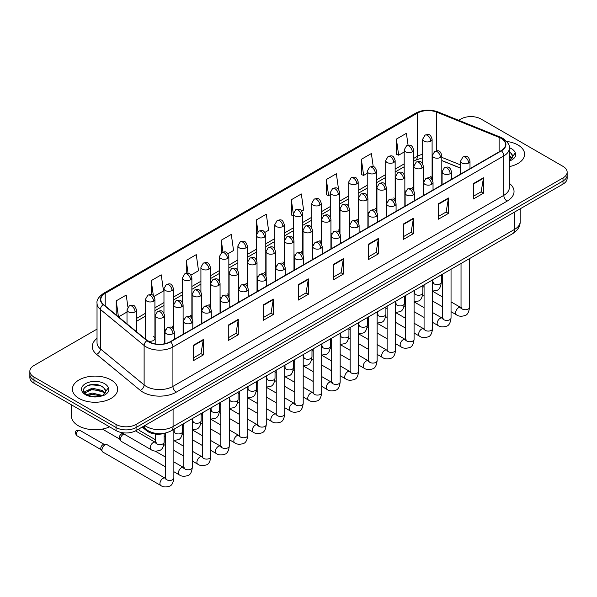 <?xml version="1.0" encoding="UTF-8"?>
<svg xmlns="http://www.w3.org/2000/svg" width="597" height="597" viewBox="0 0 597 597"><rect width="100%" height="100%" fill="white"/><g stroke="black" fill="none" stroke-linecap="round" stroke-linejoin="round"><path stroke-width="0.9" d="M404.848 190.562A4.716 2.724 0 0 0 405.572 191.1M386.371 201.234A4.716 2.724 0 0 0 387.087 201.764M367.894 211.898A4.716 2.724 0 0 0 368.61 212.435M349.417 222.569A4.716 2.724 0 0 0 350.133 223.106M330.932 233.24A4.716 2.724 0 0 0 331.656 233.77M312.455 243.904A4.716 2.724 0 0 0 313.171 244.442M293.978 254.576A4.716 2.724 0 0 0 294.694 255.106M275.501 265.247A4.716 2.724 0 0 0 276.217 265.777M257.023 275.911A4.716 2.724 0 0 0 257.74 276.448M238.539 286.582A4.716 2.724 0 0 0 239.263 287.112M220.062 297.246A4.716 2.724 0 0 0 220.778 297.784M201.585 307.918A4.716 2.724 0 0 0 202.301 308.455M183.107 318.589A4.716 2.724 0 0 0 183.824 319.119M164.63 329.253A4.716 2.724 0 0 0 165.347 329.79M147.466 340.753A4.716 2.724 0 0 0 152.369 340.954A4.716 2.724 0 0 0 154.921 338.536L154.921 299.246A4.716 2.724 0 0 1 153.541 301.172A4.716 2.724 0 0 1 146.869 301.172A4.716 2.724 0 0 1 145.489 299.246L145.489 338.536A4.716 2.724 0 0 0 145.661 339.268M423.325 179.898A4.716 2.724 0 0 0 424.049 180.428M460.556 168.197L441.81 160.623M413.4 190.003A4.716 2.724 0 0 0 413.624 189.174A4.716 2.724 0 0 0 412.243 187.249M394.916 200.674A4.716 2.724 0 0 0 395.147 199.838A4.716 2.724 0 0 0 393.759 197.913M376.438 211.338A4.716 2.724 0 0 0 376.662 210.51A4.716 2.724 0 0 0 375.282 208.584M357.961 222.009A4.716 2.724 0 0 0 358.185 221.181A4.716 2.724 0 0 0 356.805 219.256M339.484 232.681A4.716 2.724 0 0 0 339.708 231.845A4.716 2.724 0 0 0 338.327 229.92M321.007 243.345A4.716 2.724 0 0 0 321.231 242.516A4.716 2.724 0 0 0 319.85 240.591M302.522 254.016A4.716 2.724 0 0 0 302.754 253.188A4.716 2.724 0 0 0 301.366 251.255M284.045 264.687A4.716 2.724 0 0 0 284.269 263.852A4.716 2.724 0 0 0 282.888 261.926M265.568 275.351A4.716 2.724 0 0 0 265.792 274.523A4.716 2.724 0 0 0 264.411 272.598M247.091 286.023A4.716 2.724 0 0 0 247.315 285.187A4.716 2.724 0 0 0 245.934 283.262M228.614 296.687A4.716 2.724 0 0 0 228.838 295.858A4.716 2.724 0 0 0 227.457 293.933M210.129 307.358A4.716 2.724 0 0 0 210.36 306.53A4.716 2.724 0 0 0 208.972 304.604M191.652 318.029A4.716 2.724 0 0 0 191.876 317.194A4.716 2.724 0 0 0 190.495 315.268M173.175 328.693A4.716 2.724 0 0 0 173.399 327.865A4.716 2.724 0 0 0 172.018 325.94M154.921 338.536A4.716 2.724 0 0 0 153.541 336.604M431.877 179.339A4.716 2.724 0 0 0 432.101 178.503A4.716 2.724 0 0 0 430.721 176.578M165.638 433.019A14.149 8.171 180 0 1 146.653 430.743L142.183 427.049M517.98 144.996A22.641 13.074 0 0 0 506.666 141.452A22.641 13.074 0 0 1 517.98 144.996A22.641 13.074 0 0 1 524.606 154.242A22.641 13.074 0 0 0 517.98 144.996M111.042 379.938A22.641 13.074 0 0 0 86.371 377.103A22.641 13.074 0 0 0 72.394 389.177A22.641 13.074 0 0 0 79.02 398.423A22.641 13.074 0 0 0 103.699 401.259A22.641 13.074 0 0 0 117.676 389.177A22.641 13.074 0 0 0 111.042 379.938A22.641 13.074 0 0 0 86.371 377.103A22.641 13.074 0 0 0 72.394 389.177A22.641 13.074 0 0 0 79.02 398.423A22.641 13.074 0 0 0 103.699 401.259A22.641 13.074 0 0 0 117.676 389.177A22.641 13.074 0 0 0 111.042 379.938M501.129 138.355A15.097 8.716 180 0 1 505.555 144.511A15.097 8.716 180 0 1 501.129 150.675L170.249 341.708A15.097 8.716 180 0 1 147.213 340.544L103.527 304.53A15.097 8.716 180 0 1 100.796 299.53A15.097 8.716 180 0 1 105.221 293.366L417.4 113.131A15.097 8.716 180 0 1 436.728 112.154L499.114 137.377A15.097 8.716 180 0 1 501.129 138.355M501.398 138.198A15.47 8.933 0 0 0 499.331 137.198L436.944 111.975A15.47 8.933 0 0 0 417.131 112.975L104.953 293.209A15.47 8.933 0 0 0 103.221 304.649L146.899 340.671A15.47 8.933 0 0 0 170.518 341.865L501.398 150.832A15.47 8.933 0 0 0 501.398 138.198M97.027 329.104L33.992 365.491A14.149 8.171 0 0 0 29.85 371.267L29.85 377.431A14.149 8.171 0 0 0 33.992 383.207L116.049 430.586L116.049 427.504A14.149 8.171 0 0 0 136.064 427.504L563.008 181.01A14.149 8.171 0 0 0 567.15 175.227A14.149 8.171 0 0 1 563.008 181.01L136.064 427.504A14.149 8.171 0 0 1 116.049 427.504L33.992 380.125L116.049 427.504L116.049 424.422A14.149 8.171 0 0 0 136.064 424.422L563.008 177.928A14.149 8.171 0 0 0 567.15 172.152A14.149 8.171 0 0 0 563.008 166.369L480.951 118.997A14.149 8.171 0 0 0 460.936 118.997L458.683 120.303M29.85 374.349A14.149 8.171 0 0 0 33.992 380.125A14.149 8.171 0 0 1 29.85 374.349M193.264 345.327L193.264 360.737L203.271 354.961L203.271 339.551L193.264 345.327M193.264 358.006L200.973 353.551L203.234 340.066A3.776 2.179 -120 0 0 203.271 339.551M200.905 353.596L203.271 354.961M228.285 325.111L228.285 340.514L238.293 334.738L238.293 319.335L228.285 325.111M228.285 337.783L235.994 333.335L238.255 319.843A3.776 2.179 -120 0 0 238.293 319.335M235.927 333.372L238.293 334.738M263.307 304.888L263.307 320.298L273.314 314.522L273.314 299.112L263.307 304.888M263.307 317.559L271.016 313.112L273.277 299.627A3.776 2.179 -120 0 0 273.314 299.112M270.948 313.149L273.314 314.522M298.336 284.672L298.336 300.075L308.343 294.299L308.343 278.896L298.336 284.672M298.336 297.343L306.037 292.896L308.298 279.403A3.776 2.179 -120 0 0 308.343 278.896M305.97 292.933L308.343 294.299M473.443 183.57L473.443 198.973L483.451 193.197L483.451 177.794L473.443 183.57M473.443 196.241L481.152 191.794L483.413 178.302A3.776 2.179 -120 0 0 483.451 177.794M481.085 191.831L483.451 193.197M438.422 203.786L438.422 219.196L448.429 213.42L448.429 198.01L438.422 203.786M438.422 216.465L446.131 212.01L448.392 198.525A3.776 2.179 -120 0 0 448.429 198.01M446.063 212.054L448.429 213.42M403.4 224.009L403.4 239.412L413.408 233.636L413.408 218.233L403.4 224.009M403.4 236.681L411.109 232.233L413.37 218.741A3.776 2.179 -120 0 0 413.408 218.233M411.042 232.27L413.408 233.636M368.379 244.233L368.379 259.635L378.386 253.859L378.386 238.449L368.379 244.233M368.379 256.904L376.088 252.449L378.341 238.964A3.776 2.179 -120 0 0 378.386 238.449M376.02 252.494L378.386 253.859M333.357 264.449L333.357 279.859L343.365 274.075L343.365 258.673L333.357 264.449M333.357 277.12L341.066 272.672L343.32 259.188A3.776 2.179 -120 0 0 343.365 258.673M340.999 272.71L343.365 274.075M509.323 166.6A22.641 13.074 0 0 0 524.606 154.242A22.641 13.074 0 0 1 509.323 166.6M29.85 371.267A14.149 8.171 0 0 0 33.992 377.05L116.049 424.422M190.95 275.098L198.525 270.725L196.264 254.628L186.264 260.404L186.264 273.277M153.989 296.433L163.503 290.948L161.242 274.851L151.235 280.627L151.235 294.642M127.915 307.134L126.221 295.067L116.214 300.843L116.214 314.985M301.821 211.092L303.597 210.062L301.336 193.965L291.329 199.741L291.493 215.054M338.566 189.488L336.357 173.749L326.35 179.525L326.514 194.838M373.229 166.682L371.379 153.526L361.372 159.302L361.536 174.615M408.079 145.243L406.4 133.31L396.401 139.086L396.557 154.399M227.905 253.762L233.546 250.509L231.293 234.405L221.286 240.188L221.286 252.8M264.867 232.427L268.568 230.285L266.314 214.189L256.307 219.965L256.359 235.337M256.307 219.965L257.956 231.703M293.314 215.741L291.329 214.995M291.329 199.741L293.314 213.905A4.716 2.724 0 0 0 294.694 215.823A4.716 2.724 0 0 0 301.366 215.823A4.716 2.724 0 0 0 302.754 213.898C300.836 207.846 298.978 209.054 295.672 209.816A4.716 2.724 60 0 1 298.03 210.047A4.716 2.724 -120 0 1 301.366 215.823M326.35 179.525L328.611 195.622L330.275 194.659M328.611 195.622L326.35 194.779M361.372 159.302L363.633 175.399L367.23 173.324M363.633 175.399L361.372 174.555M396.401 139.086L398.654 155.183L404.191 151.989M398.654 155.183L396.401 154.339M221.286 240.188L222.942 252.001M186.264 260.404L188.07 273.284M151.235 280.627L153.362 295.739M118.542 316.903L127.004 312.015M116.214 300.843L118.46 316.835M94.781 384.446A18.865 10.895 0 0 0 89.341 384.953M116.049 430.586A14.149 8.171 0 0 0 136.064 430.586L563.008 184.092A14.149 8.171 0 0 0 567.15 178.309L567.15 172.152M512.472 157.287L512.629 156.548A10.664 6.157 0 0 0 511.42 153.705L509.517 151.966M509.323 160.884L511.047 160.317C513.927 158.839 515.524 156.996 515.838 154.787L515.248 152.877L509.972 160.339M509.323 155.518L511.98 158.212M509.323 156.742L511.569 158.795M511.42 153.705L512.622 156.698M71.446 404.833L71.446 416.139A23.589 13.619 0 0 0 78.356 425.765A23.589 13.619 0 0 0 109.587 426.855M105.542 392.222L105.699 391.49A10.664 6.157 0 0 0 104.49 388.647L102.587 386.908C92.751 379.953 76.379 389.028 86.49 394.423C90.617 396.654 95.49 397.229 101.117 396.132L104.117 395.259C106.997 393.781 108.594 391.938 108.908 389.722L108.318 387.811L102.938 395.363M86.804 394.602L92.274 393.057L102.684 395.542M99.93 395.341L91.438 394.61L88.057 395.221L92.274 394.281L101.505 396.05M84.416 392.625L84.737 391.707L92.274 388.169L102.572 390.572L105.05 393.154M84.707 392.983L92.274 389.386L102.572 391.796L104.639 393.736M104.49 388.647L105.691 391.639M87.259 385.677L91.438 384.826L100.042 385.587M88.043 390.334L91.438 389.722L99.93 390.453M155.668 439.87L139.773 430.698A4.246 2.448 -60 0 1 139.243 430.176A4.246 2.448 -60 0 1 138.9 428.944M165.369 466.809L121.295 441.37A4.246 2.448 -60 0 1 120.766 440.84A4.246 2.448 -60 0 1 120.415 439.422A4.246 2.448 -60 0 1 123.422 434.22A4.246 2.448 -60 0 1 123.922 433.982M120.766 440.84L119.504 438.81A3.067 1.769 -60 0 1 119.251 437.788A3.067 1.769 -60 0 1 121.415 434.034A3.067 1.769 -60 0 1 122.43 433.735L123.557 433.773M101.938 450.093A4.246 2.448 -60 0 1 104.938 444.892A4.246 2.448 -60 0 1 106.341 444.481A4.246 2.448 -60 0 1 107.064 444.683L165.07 478.167A4.246 2.448 -60 0 0 163.13 478.279A4.246 2.448 -60 0 0 162.944 478.384A4.246 2.448 -60 0 0 160.175 482.122A4.246 2.448 -60 0 0 160.824 485.525L102.818 452.033A4.246 2.448 -60 0 1 102.288 451.511A4.246 2.448 -60 0 1 101.938 450.093M102.288 451.511L101.02 449.481A3.067 1.769 -60 0 1 100.774 448.451A3.067 1.769 -60 0 1 102.938 444.698A3.067 1.769 -60 0 1 103.953 444.407L106.341 444.481M146.653 429.743L146.653 430.743M509.323 183.331A23.589 13.619 180 0 1 507.137 201.129L176.257 392.162A4.716 2.724 60 0 1 172.921 386.386L503.801 195.353A18.865 10.895 0 0 0 509.323 187.652L509.323 148.213A18.865 10.895 180 0 1 503.801 155.914A4.716 2.724 -120 0 0 501.398 150.832M176.257 392.162A23.589 13.619 180 0 1 142.899 392.162A23.589 13.619 180 0 1 140.258 390.348L96.572 354.327A23.589 13.619 180 0 1 97.027 338.35M146.235 386.386A18.865 10.895 0 0 0 172.921 386.386L172.921 346.947A18.865 10.895 180 0 1 144.123 345.491L100.438 309.477A18.865 10.895 180 0 1 97.027 303.224L97.027 342.663A18.865 10.895 0 0 0 100.438 348.917L144.123 384.931A18.865 10.895 0 0 0 146.235 386.386M509.323 148.213C509.957 145.265 507.786 141.974 502.823 138.347L500.346 137.146A4.716 2.209 112 0 0 499.331 137.198M500.346 137.146L437.959 111.923C430.146 109.161 422.728 109.564 415.706 113.131A4.716 2.724 60 0 1 417.131 112.975M104.953 293.209A4.716 2.724 -120 0 0 103.527 293.366C98.632 296.881 96.46 300.172 97.027 303.224M103.221 304.649A4.716 3.157 129.5 0 0 100.438 309.477L100.438 348.917A4.716 3.157 -50.5 0 1 96.572 354.327M437.959 111.923A4.716 2.209 112 0 0 436.944 111.975M146.899 340.671A4.716 3.157 129.5 0 0 144.123 345.491L144.123 384.931A4.716 3.157 -50.5 0 1 140.258 390.348M170.518 341.865A4.716 2.724 60 0 1 172.921 346.947L503.801 155.914L503.801 195.353A4.716 2.724 60 0 0 507.137 201.129M136.064 424.422L136.064 430.586M563.008 177.928L563.008 184.092M33.992 377.05L33.992 383.207M105.221 293.366L105.221 305.925M499.114 137.377L499.114 151.839M436.728 112.154L436.728 150.787M460.556 164.929L441.81 157.347M432.579 154.116A15.097 8.716 0 0 0 432.101 154.033M422.669 154.295A15.097 8.716 0 0 0 417.4 156.272L413.624 158.451M417.4 113.131L417.4 156.272A8.492 4.903 60 0 1 415.639 160.153L413.624 161.324M404.191 163.899L395.147 169.115M385.707 174.563L376.662 179.787M367.23 185.234L358.185 190.458M348.752 195.898L339.708 201.122M330.275 206.569L321.231 211.793M311.798 217.241L302.754 222.457M293.314 227.905L284.269 233.128M274.836 238.576L265.792 243.8M256.359 249.248L247.315 254.464M237.882 259.911L228.838 265.135M219.405 270.583L210.36 275.807M200.92 281.247L191.876 286.47M182.443 291.918L173.399 297.142M163.966 302.589L154.921 307.806M145.489 313.253L136.444 318.477M333.357 264.941L343.32 259.188M368.379 244.718L378.341 238.964M403.4 224.494L413.37 218.741M438.422 204.278L448.392 198.525M473.443 184.055L483.413 178.302M298.336 285.157L308.298 279.403M263.307 305.38L273.277 299.627M228.285 325.596L238.255 319.843M193.264 345.82L203.234 340.066M144.84 425.519A18.865 10.895 0 0 0 146.399 426.542A18.865 10.895 0 0 0 173.085 426.542L514.644 229.345A18.865 10.895 0 0 0 520.166 221.644C520.308 226.323 517.808 230.33 512.689 233.666L171.13 430.855A9.433 5.448 60 0 0 173.085 426.542L173.085 409.206M514.644 212.01L514.644 229.345A9.433 5.448 60 0 1 512.689 233.666M144.325 425.81A9.433 6.313 129.5 0 0 146.011 429.236L142.87 426.654M468.608 163.018A4.716 2.724 0 0 0 469.996 161.093C468.078 155.041 466.22 156.25 462.914 157.011A4.716 2.724 60 0 1 465.272 157.242A4.716 2.724 -120 0 1 468.608 163.018A4.716 2.724 0 0 1 461.936 163.018A4.716 2.724 0 0 1 460.556 161.093L462.914 157.011M451.041 311.686L456.481 314.828A4.246 2.448 -60 0 1 455.832 311.425A4.246 2.448 -60 0 1 458.6 307.686A4.246 2.448 -60 0 1 458.794 307.582A4.246 2.448 -60 0 1 460.727 307.477L451.041 301.881M461.272 307.903L460.891 308.216L461.033 307.298A4.246 2.448 -0 0 0 462.272 309.03A4.246 2.448 -0 0 0 468.085 309.134A4.246 2.448 -0 0 0 469.518 307.298C468.936 312.231 467.414 314.985 464.944 315.559C461.391 316.641 458.571 316.395 456.481 314.828M440.422 157.414A4.716 2.724 0 0 0 441.81 155.489C439.892 149.444 438.034 150.645 434.728 151.407A4.716 2.724 60 0 1 437.094 151.638A4.716 2.724 -120 0 1 440.422 157.414A4.716 2.724 0 0 1 433.758 157.414A4.716 2.724 0 0 1 432.37 155.489L434.728 151.407M433.086 282.732L432.706 283.045L432.847 282.127A4.246 2.448 -0 0 0 434.086 283.866A4.246 2.448 -0 0 0 439.899 283.971A4.246 2.448 -0 0 0 441.332 282.127C440.75 287.06 439.228 289.814 436.758 290.388L432.564 291.097M430.721 141.146A4.716 2.724 0 0 0 432.101 139.22C430.183 133.168 428.325 134.37 425.027 135.131A4.716 2.724 60 0 1 427.385 135.37A4.716 2.724 -120 0 1 430.721 141.146A4.716 2.724 0 0 1 424.049 141.146A4.716 2.724 0 0 1 422.669 139.22L425.027 135.131M450.131 173.69A4.716 2.724 0 0 0 451.511 171.764C449.601 165.712 447.735 166.921 444.437 167.675A4.716 2.724 60 0 1 446.795 167.914A4.716 2.724 -120 0 1 450.131 173.69A4.716 2.724 0 0 1 443.459 173.69A4.716 2.724 0 0 1 442.078 171.764L444.437 167.675M432.564 322.358L438.004 325.492A4.246 2.448 -60 0 1 437.355 322.096A4.246 2.448 -60 0 1 440.123 318.35A4.246 2.448 -60 0 1 440.317 318.253A4.246 2.448 -60 0 1 442.25 318.141L432.564 312.552M442.795 318.567L442.414 318.888L442.549 317.97A4.246 2.448 -0 0 0 443.795 319.701A4.246 2.448 -0 0 0 449.601 319.805A4.246 2.448 -0 0 0 451.041 317.97C450.459 322.895 448.937 325.649 446.459 326.231C442.914 327.305 440.093 327.066 438.004 325.492M431.653 184.361A4.716 2.724 0 0 0 433.034 182.436C431.124 176.384 429.258 177.585 425.959 178.346A4.716 2.724 60 0 1 428.318 178.578A4.716 2.724 -120 0 1 431.653 184.361A4.716 2.724 0 0 1 424.982 184.361A4.716 2.724 0 0 1 423.601 182.436L425.959 178.346M414.087 333.022L419.527 336.163A4.246 2.448 -60 0 1 418.87 332.76A4.246 2.448 -60 0 1 421.646 329.022A4.246 2.448 -60 0 1 421.833 328.917A4.246 2.448 -60 0 1 423.773 328.813L414.087 323.216M424.318 329.238L423.937 329.551L424.071 328.634A4.246 2.448 -0 0 0 425.318 330.372A4.246 2.448 -0 0 0 431.124 330.477A4.246 2.448 -0 0 0 432.564 328.634C431.982 333.566 430.452 336.32 427.982 336.895C424.437 337.977 421.616 337.73 419.527 336.163M413.176 195.025A4.716 2.724 0 0 0 414.557 193.1C412.639 187.048 410.781 188.256 407.482 189.018A4.716 2.724 60 0 1 409.841 189.249A4.716 2.724 -120 0 1 413.176 195.025A4.716 2.724 0 0 1 406.505 195.025A4.716 2.724 0 0 1 405.124 193.1L407.482 189.018M395.602 343.693L401.042 346.835A4.246 2.448 -60 0 1 400.393 343.432A4.246 2.448 -60 0 1 403.169 339.693A4.246 2.448 -60 0 1 403.356 339.589A4.246 2.448 -60 0 1 405.288 339.477L395.602 333.887M405.841 339.909L405.46 340.223L405.594 339.305A4.246 2.448 -0 0 0 406.841 341.036A4.246 2.448 -0 0 0 412.646 341.141A4.246 2.448 -0 0 0 414.087 339.305C413.505 344.238 411.975 346.991 409.505 347.566C405.96 348.641 403.139 348.402 401.042 346.835M394.699 205.696A4.716 2.724 0 0 0 396.08 203.771C394.162 197.719 392.304 198.92 389.005 199.682A4.716 2.724 60 0 1 391.363 199.92A4.716 2.724 -120 0 1 394.699 205.696A4.716 2.724 0 0 1 388.028 205.696A4.716 2.724 0 0 1 386.64 203.771L389.005 199.682M377.125 354.364L382.565 357.499A4.246 2.448 -60 0 1 381.916 354.103A4.246 2.448 -60 0 1 384.692 350.357A4.246 2.448 -60 0 1 384.878 350.26A4.246 2.448 -60 0 1 386.811 350.148L377.125 344.559M387.356 350.573L386.975 350.887L387.117 349.976A4.246 2.448 -0 0 0 388.356 351.708A4.246 2.448 -0 0 0 394.169 351.812A4.246 2.448 -0 0 0 395.602 349.976C395.027 354.902 393.498 357.655 391.028 358.237C387.475 359.312 384.655 359.066 382.565 357.499M421.945 168.085A4.716 2.724 0 0 0 423.325 166.16C421.415 160.108 419.557 161.317 416.251 162.078A4.716 2.724 60 0 1 418.609 162.309A4.716 2.724 -120 0 1 421.945 168.085A4.716 2.724 0 0 1 415.273 168.085A4.716 2.724 0 0 1 413.893 166.16L416.251 162.078M414.609 293.403L414.228 293.717L414.363 292.799A4.246 2.448 -0 0 0 415.609 294.53A4.246 2.448 -0 0 0 421.422 294.634A4.246 2.448 -0 0 0 422.855 292.799C422.273 297.724 420.751 300.478 418.273 301.06L414.087 301.761M403.468 178.757A4.716 2.724 0 0 0 404.848 176.831C402.938 170.779 401.072 171.981 397.774 172.742A4.716 2.724 60 0 1 400.132 172.973A4.716 2.724 -120 0 1 403.468 178.757A4.716 2.724 0 0 1 396.796 178.757A4.716 2.724 0 0 1 395.415 176.831L397.774 172.742M396.132 304.067L395.751 304.38L395.886 303.47A4.246 2.448 -0 0 0 397.132 305.201A4.246 2.448 -0 0 0 402.938 305.306A4.246 2.448 -0 0 0 404.378 303.47C403.796 308.395 402.266 311.149 399.796 311.724L395.602 312.432M384.99 189.421A4.716 2.724 0 0 0 386.371 187.495C384.461 181.443 382.595 182.652 379.296 183.413A4.716 2.724 60 0 1 381.655 183.645A4.716 2.724 -120 0 1 384.99 189.421A4.716 2.724 0 0 1 378.319 189.421A4.716 2.724 0 0 1 376.938 187.495L379.296 183.413M377.655 314.738L377.274 315.052L377.408 314.134A4.246 2.448 -0 0 0 378.655 315.865A4.246 2.448 -0 0 0 384.461 315.977A4.246 2.448 -0 0 0 385.901 314.134C385.319 319.067 383.789 321.82 381.319 322.395L377.125 323.096M515.248 152.877A13.492 7.791 0 0 0 511.51 148.728A13.492 7.791 0 0 0 509.316 147.705M108.318 387.811A13.492 7.791 0 0 0 104.579 383.67A13.492 7.791 0 0 0 85.49 383.67A13.492 7.791 0 0 0 85.49 394.692A13.492 7.791 0 0 0 101.117 396.132M376.214 216.36A4.716 2.724 0 0 0 377.595 214.435C375.685 208.39 373.826 209.592 370.521 210.353A4.716 2.724 60 0 1 372.879 210.584A4.716 2.724 -120 0 1 376.214 216.36A4.716 2.724 0 0 1 369.543 216.36A4.716 2.724 0 0 1 368.162 214.435L370.521 210.353M358.648 365.028L364.088 368.17A4.246 2.448 -60 0 1 363.439 364.767A4.246 2.448 -60 0 1 366.207 361.028A4.246 2.448 -60 0 1 366.401 360.924A4.246 2.448 -60 0 1 368.334 360.819L358.648 355.222M368.879 361.245L368.498 361.558L368.633 360.64A4.246 2.448 -0 0 0 369.879 362.372A4.246 2.448 -0 0 0 375.692 362.483A4.246 2.448 -0 0 0 377.125 360.64C376.543 365.573 375.02 368.327 372.55 368.901C368.998 369.983 366.177 369.737 364.088 368.17M357.737 227.032A4.716 2.724 0 0 0 359.118 225.106C357.207 219.054 355.342 220.263 352.043 221.024A4.716 2.724 60 0 1 354.402 221.256A4.716 2.724 -120 0 1 357.737 227.032A4.716 2.724 0 0 1 351.066 227.032A4.716 2.724 0 0 1 349.685 225.106L352.043 221.024M340.171 375.7L345.611 378.841A4.246 2.448 -60 0 1 344.962 375.438A4.246 2.448 -60 0 1 347.73 371.692A4.246 2.448 -60 0 1 347.924 371.595A4.246 2.448 -60 0 1 349.857 371.483L340.171 365.894M350.402 371.916L350.021 372.229L350.155 371.312A4.246 2.448 -0 0 0 351.402 373.043A4.246 2.448 -0 0 0 357.207 373.147A4.246 2.448 -0 0 0 358.648 371.312C358.066 376.237 356.543 378.991 354.066 379.573C350.521 380.647 347.7 380.408 345.611 378.841M339.26 237.703A4.716 2.724 0 0 0 340.641 235.778C338.73 229.726 336.865 230.927 333.566 231.688A4.716 2.724 60 0 1 335.924 231.927A4.716 2.724 -120 0 1 339.26 237.703A4.716 2.724 0 0 1 332.589 237.703A4.716 2.724 0 0 1 331.208 235.778L333.566 231.688M321.693 386.363L327.134 389.505A4.246 2.448 -60 0 1 326.477 386.102A4.246 2.448 -60 0 1 329.253 382.364A4.246 2.448 -60 0 1 329.44 382.259A4.246 2.448 -60 0 1 331.372 382.155L321.693 376.565M331.925 382.58L331.544 382.893L331.678 381.976A4.246 2.448 -0 0 0 332.925 383.714A4.246 2.448 -0 0 0 338.73 383.819A4.246 2.448 -0 0 0 340.171 381.976C339.589 386.908 338.059 389.662 335.589 390.237C332.044 391.319 329.223 391.072 327.134 389.505M366.513 200.092A4.716 2.724 0 0 0 367.894 198.167C365.976 192.115 364.118 193.324 360.819 194.077A4.716 2.724 60 0 1 363.177 194.316A4.716 2.724 -120 0 1 366.513 200.092A4.716 2.724 0 0 1 359.842 200.092A4.716 2.724 0 0 1 358.461 198.167L360.819 194.077M359.17 325.41L358.797 325.723L358.931 324.805A4.246 2.448 -0 0 0 360.17 326.537A4.246 2.448 -0 0 0 365.983 326.641A4.246 2.448 -0 0 0 367.424 324.805C366.842 329.731 365.312 332.484 362.842 333.066L358.648 333.768M348.029 210.763A4.716 2.724 0 0 0 349.417 208.831C347.499 202.786 345.641 203.987 342.335 204.749A4.716 2.724 60 0 1 344.7 204.98A4.716 2.724 -120 0 1 348.029 210.763A4.716 2.724 0 0 1 341.365 210.763A4.716 2.724 0 0 1 339.977 208.831L342.335 204.749M340.693 336.074L340.312 336.387L340.454 335.469A4.246 2.448 -0 0 0 341.693 337.208A4.246 2.448 -0 0 0 347.506 337.312A4.246 2.448 -0 0 0 348.939 335.469C348.357 340.402 346.835 343.156 344.365 343.73L340.171 344.439M329.551 221.427A4.716 2.724 0 0 0 330.932 219.502C329.022 213.45 327.163 214.659 323.858 215.42A4.716 2.724 60 0 1 326.216 215.651A4.716 2.724 -120 0 1 329.551 221.427A4.716 2.724 0 0 1 322.88 221.427A4.716 2.724 0 0 1 321.499 219.502L323.858 215.42M322.216 346.745L321.835 347.058L321.97 346.141A4.246 2.448 -0 0 0 323.216 347.872A4.246 2.448 -0 0 0 329.029 347.976A4.246 2.448 -0 0 0 330.462 346.141C329.88 351.073 328.357 353.827 325.88 354.402L321.693 355.103M320.783 248.367A4.716 2.724 0 0 0 322.164 246.442C320.246 240.39 318.388 241.598 315.089 242.36A4.716 2.724 60 0 1 317.447 242.591A4.716 2.724 -120 0 1 320.783 248.367A4.716 2.724 0 0 1 314.112 248.367A4.716 2.724 0 0 1 312.731 246.442L315.089 242.36M303.209 397.035L308.649 400.177A4.246 2.448 -60 0 1 308 396.774A4.246 2.448 -60 0 1 310.776 393.035A4.246 2.448 -60 0 1 310.962 392.93A4.246 2.448 -60 0 1 312.895 392.819L303.209 387.229M313.44 393.251L313.067 393.565L313.201 392.647A4.246 2.448 -0 0 0 314.447 394.378A4.246 2.448 -0 0 0 320.253 394.483A4.246 2.448 -0 0 0 321.693 392.647C321.111 397.58 319.582 400.333 317.111 400.908C313.567 401.99 310.746 401.744 308.649 400.177M302.306 259.038A4.716 2.724 0 0 0 303.686 257.113C301.769 251.061 299.91 252.27 296.612 253.024A4.716 2.724 60 0 1 298.97 253.262A4.716 2.724 -120 0 1 302.306 259.038A4.716 2.724 0 0 1 295.634 259.038A4.716 2.724 0 0 1 294.246 257.113L296.612 253.024M284.732 407.706L290.172 410.84A4.246 2.448 -60 0 1 289.523 407.445A4.246 2.448 -60 0 1 292.299 403.699A4.246 2.448 -60 0 1 292.485 403.602A4.246 2.448 -60 0 1 294.418 403.49L284.732 397.901M294.963 403.915L294.582 404.236L294.724 403.318A4.246 2.448 -0 0 0 295.963 405.05A4.246 2.448 -0 0 0 301.776 405.154A4.246 2.448 -0 0 0 303.209 403.318C302.627 408.244 301.104 410.997 298.634 411.579C295.082 412.654 292.261 412.415 290.172 410.84M283.821 269.71A4.716 2.724 0 0 0 285.202 267.784C283.291 261.732 281.433 262.934 278.127 263.695A4.716 2.724 60 0 1 280.486 263.926A4.716 2.724 -120 0 1 283.821 269.71A4.716 2.724 0 0 1 277.15 269.71A4.716 2.724 0 0 1 275.769 267.784L278.127 263.695M266.255 418.37L271.695 421.512A4.246 2.448 -60 0 1 271.045 418.109A4.246 2.448 -60 0 1 273.814 414.37A4.246 2.448 -60 0 1 274.008 414.266A4.246 2.448 -60 0 1 275.941 414.161L266.255 408.564M276.486 414.587L276.105 414.9L276.239 413.982A4.246 2.448 -0 0 0 277.486 415.721A4.246 2.448 -0 0 0 283.299 415.825A4.246 2.448 -0 0 0 284.732 413.982C284.15 418.915 282.627 421.669 280.157 422.243C276.605 423.325 273.784 423.079 271.695 421.512M265.344 280.374A4.716 2.724 0 0 0 266.725 278.448C264.814 272.396 262.949 273.605 259.65 274.366A4.716 2.724 60 0 1 262.008 274.598A4.716 2.724 -120 0 1 265.344 280.374A4.716 2.724 0 0 1 258.673 280.374A4.716 2.724 0 0 1 257.292 278.448L259.65 274.366M247.777 429.042L253.218 432.183A4.246 2.448 -60 0 1 252.568 428.78A4.246 2.448 -60 0 1 255.337 425.042A4.246 2.448 -60 0 1 255.523 424.937A4.246 2.448 -60 0 1 257.464 424.825L247.777 419.236M258.008 425.258L257.628 425.571L257.762 424.654A4.246 2.448 -0 0 0 259.008 426.385A4.246 2.448 -0 0 0 264.814 426.489A4.246 2.448 -0 0 0 266.255 424.654C265.672 429.586 264.143 432.34 261.673 432.915C258.128 433.989 255.307 433.75 253.218 432.183M246.867 291.045A4.716 2.724 0 0 0 248.248 289.12C246.337 283.068 244.472 284.269 241.173 285.03A4.716 2.724 60 0 1 243.531 285.269A4.716 2.724 -120 0 1 246.867 291.045A4.716 2.724 0 0 1 240.195 291.045A4.716 2.724 0 0 1 238.815 289.12L241.173 285.03M229.3 439.713L234.74 442.847A4.246 2.448 -60 0 1 234.084 439.444A4.246 2.448 -60 0 1 236.86 435.706A4.246 2.448 -60 0 1 237.046 435.609A4.246 2.448 -60 0 1 238.979 435.497L229.3 429.907M239.531 435.922L239.151 436.235L239.285 435.325A4.246 2.448 -0 0 0 240.531 437.056A4.246 2.448 -0 0 0 246.337 437.161A4.246 2.448 -0 0 0 247.777 435.325C247.195 440.25 245.665 443.004 243.195 443.586C239.651 444.661 236.83 444.414 234.74 442.847M311.074 232.099A4.716 2.724 0 0 0 312.455 230.173C310.544 224.121 308.679 225.323 305.38 226.084A4.716 2.724 60 0 1 307.739 226.323A4.716 2.724 -120 0 1 311.074 232.099A4.716 2.724 0 0 1 304.403 232.099A4.716 2.724 0 0 1 303.022 230.173L305.38 226.084M303.739 357.409L303.358 357.722L303.492 356.812A4.246 2.448 -0 0 0 304.739 358.543A4.246 2.448 -0 0 0 310.544 358.648A4.246 2.448 -0 0 0 311.985 356.812C311.403 361.737 309.873 364.491 307.403 365.073L303.209 365.774M292.597 242.763A4.716 2.724 0 0 0 293.978 240.837C292.06 234.793 290.202 235.994 286.903 236.755A4.716 2.724 60 0 1 289.261 236.987A4.716 2.724 -120 0 1 292.597 242.763A4.716 2.724 0 0 1 285.926 242.763A4.716 2.724 0 0 1 284.545 240.837L286.903 236.755M285.262 368.08L284.881 368.394L285.015 367.476A4.246 2.448 -0 0 0 286.262 369.207A4.246 2.448 -0 0 0 292.067 369.319A4.246 2.448 -0 0 0 293.508 367.476C292.926 372.409 291.396 375.162 288.926 375.737L284.732 376.446M274.12 253.434A4.716 2.724 0 0 0 275.501 251.509C273.583 245.457 271.725 246.665 268.426 247.427A4.716 2.724 60 0 1 270.784 247.658A4.716 2.724 -120 0 1 274.12 253.434A4.716 2.724 0 0 1 267.449 253.434A4.716 2.724 0 0 1 266.068 251.509L268.426 247.427M266.777 378.752L266.404 379.065L266.538 378.147A4.246 2.448 -0 0 0 267.777 379.879A4.246 2.448 -0 0 0 273.59 379.983A4.246 2.448 -0 0 0 275.03 378.147C274.448 383.073 272.919 385.826 270.448 386.408L266.255 387.11M255.635 264.105A4.716 2.724 0 0 0 257.023 262.18C255.106 256.128 253.247 257.329 249.942 258.091A4.716 2.724 60 0 1 252.3 258.322A4.716 2.724 -120 0 1 255.635 264.105A4.716 2.724 0 0 1 248.971 264.105A4.716 2.724 0 0 1 247.583 262.18L249.942 258.091M248.3 389.416L247.919 389.729L248.061 388.811A4.246 2.448 -0 0 0 249.3 390.55A4.246 2.448 -0 0 0 255.113 390.654A4.246 2.448 -0 0 0 256.546 388.811C255.964 393.744 254.441 396.498 251.971 397.072L247.777 397.781M237.158 274.769A4.716 2.724 0 0 0 238.539 272.844C236.628 266.792 234.77 268.001 231.464 268.762A4.716 2.724 60 0 1 233.823 268.993A4.716 2.724 -120 0 1 237.158 274.769A4.716 2.724 0 0 1 230.487 274.769A4.716 2.724 0 0 1 229.106 272.844L231.464 268.762M229.823 400.087L229.442 400.4L229.576 399.483A4.246 2.448 -0 0 0 230.823 401.214A4.246 2.448 -0 0 0 236.636 401.318A4.246 2.448 -0 0 0 238.069 399.483C237.487 404.415 235.964 407.169 233.487 407.744L229.3 408.445M228.39 301.709A4.716 2.724 0 0 0 229.77 299.784C227.853 293.739 225.994 294.94 222.696 295.702A4.716 2.724 60 0 1 225.054 295.933A4.716 2.724 -120 0 1 228.39 301.709A4.716 2.724 0 0 1 221.718 301.709A4.716 2.724 0 0 1 220.338 299.784L222.696 295.702M210.816 450.377L216.256 453.519A4.246 2.448 -60 0 1 215.607 450.116A4.246 2.448 -60 0 1 218.383 446.377A4.246 2.448 -60 0 1 218.569 446.272A4.246 2.448 -60 0 1 220.502 446.168L210.816 440.571M221.047 446.593L220.674 446.907L220.808 445.989A4.246 2.448 -0 0 0 222.047 447.72A4.246 2.448 -0 0 0 227.86 447.832A4.246 2.448 -0 0 0 229.3 445.989C228.718 450.922 227.188 453.675 224.718 454.25C221.166 455.332 218.353 455.086 216.256 453.519M209.913 312.38A4.716 2.724 0 0 0 211.293 310.455C209.375 304.403 207.517 305.612 204.219 306.373A4.716 2.724 60 0 1 206.577 306.604A4.716 2.724 -120 0 1 209.913 312.38A4.716 2.724 0 0 1 203.241 312.38A4.716 2.724 0 0 1 201.853 310.455L204.219 306.373M192.338 461.048L197.779 464.19A4.246 2.448 -60 0 1 197.129 460.787A4.246 2.448 -60 0 1 199.905 457.041A4.246 2.448 -60 0 1 200.092 456.944A4.246 2.448 -60 0 1 202.025 456.832L192.338 451.242M202.57 457.265L202.189 457.578L202.331 456.66A4.246 2.448 -0 0 0 203.57 458.392A4.246 2.448 -0 0 0 209.383 458.496A4.246 2.448 -0 0 0 210.816 456.66C210.234 461.585 208.711 464.339 206.241 464.921C202.689 465.996 199.868 465.757 197.779 464.19M191.428 323.052A4.716 2.724 0 0 0 192.809 321.126C190.898 315.074 189.04 316.276 185.734 317.037A4.716 2.724 60 0 1 188.092 317.276A4.716 2.724 -120 0 1 191.428 323.052A4.716 2.724 0 0 1 184.757 323.052A4.716 2.724 0 0 1 183.376 321.126L185.734 317.037M173.861 471.712L179.301 474.854A4.246 2.448 -60 0 1 178.652 471.451A4.246 2.448 -60 0 1 181.421 467.712A4.246 2.448 -60 0 1 181.615 467.608A4.246 2.448 -60 0 1 183.548 467.503L173.861 461.914M184.092 467.929L183.712 468.242L183.846 467.324A4.246 2.448 -0 0 0 185.092 469.063A4.246 2.448 -0 0 0 190.906 469.167A4.246 2.448 -0 0 0 192.338 467.324C191.756 472.257 190.234 475.011 187.756 475.585C184.212 476.667 181.391 476.421 179.301 474.854M172.951 333.716A4.716 2.724 0 0 0 174.331 331.79C172.421 325.738 170.555 326.947 167.257 327.708A4.716 2.724 60 0 1 169.615 327.94A4.716 2.724 -120 0 1 172.951 333.716A4.716 2.724 0 0 1 166.279 333.716A4.716 2.724 0 0 1 164.899 331.79L167.257 327.708M78.461 430.564A3.067 1.769 -60 0 1 79.991 430.415L76.923 430.415A3.067 1.769 60 0 1 78.461 430.564A3.067 1.769 -60 0 0 76.453 433.265A3.067 1.769 -60 0 0 76.923 435.72L101.177 449.728M165.615 478.6L165.235 478.913L165.369 477.996A4.246 2.448 -0 0 0 166.615 479.727A4.246 2.448 -0 0 0 172.421 479.831A4.246 2.448 -0 0 0 173.861 477.996C173.279 482.928 171.749 485.682 169.279 486.257C165.735 487.339 162.914 487.092 160.824 485.525M218.681 285.441A4.716 2.724 0 0 0 220.062 283.515C218.151 277.463 216.286 278.665 212.987 279.426A4.716 2.724 60 0 1 215.345 279.665A4.716 2.724 -120 0 1 218.681 285.441A4.716 2.724 0 0 1 212.01 285.441A4.716 2.724 0 0 1 210.629 283.515L212.987 279.426M211.345 410.758L210.965 411.072L211.099 410.154A4.246 2.448 -0 0 0 212.345 411.885A4.246 2.448 -0 0 0 218.151 411.99A4.246 2.448 -0 0 0 219.592 410.154C219.009 415.079 217.48 417.833 215.01 418.415L210.816 419.116M200.204 296.105A4.716 2.724 0 0 0 201.585 294.179C199.667 288.135 197.808 289.336 194.51 290.097A4.716 2.724 60 0 1 196.868 290.329A4.716 2.724 -120 0 1 200.204 296.105A4.716 2.724 0 0 1 193.532 296.105A4.716 2.724 0 0 1 192.152 294.179L194.51 290.097M192.868 421.422L192.488 421.736L192.622 420.818A4.246 2.448 -0 0 0 193.868 422.557A4.246 2.448 -0 0 0 199.674 422.661A4.246 2.448 -0 0 0 201.114 420.818C200.532 425.751 199.002 428.504 196.532 429.079L192.338 429.788M181.727 306.776A4.716 2.724 0 0 0 183.107 304.851C181.19 298.798 179.331 300.007 176.033 300.769A4.716 2.724 60 0 1 178.391 301A4.716 2.724 -120 0 1 181.727 306.776A4.716 2.724 0 0 1 175.055 306.776A4.716 2.724 0 0 1 173.675 304.851L176.033 300.769M174.384 432.094L174.011 432.407L174.145 431.489A4.246 2.448 -0 0 0 175.384 433.221A4.246 2.448 -0 0 0 181.197 433.325A4.246 2.448 -0 0 0 182.637 431.489C182.055 436.422 180.525 439.176 178.055 439.75L173.861 440.452M163.242 317.447A4.716 2.724 0 0 0 164.63 315.522C162.712 309.47 160.854 310.671 157.548 311.433A4.716 2.724 60 0 1 159.906 311.671A4.716 2.724 -120 0 1 163.242 317.447A4.716 2.724 0 0 1 156.578 317.447A4.716 2.724 0 0 1 155.19 315.522L157.548 311.433M155.907 442.758L155.526 443.071L155.668 442.161A4.246 2.448 -0 0 0 156.907 443.892A4.246 2.448 -0 0 0 162.72 443.996A4.246 2.448 -0 0 0 164.153 442.161C163.571 447.086 162.048 449.839 159.578 450.422C156.026 451.496 153.205 451.25 151.116 449.683A4.246 2.448 -60 0 1 150.235 447.743A4.246 2.448 -60 0 1 153.429 442.444A4.246 2.448 -60 0 1 155.362 442.332L135.519 430.877M412.243 151.81A4.716 2.724 0 0 0 413.624 149.884C411.706 143.84 409.848 145.041 406.55 145.802A4.716 2.724 60 0 1 408.908 146.034A4.716 2.724 -120 0 1 412.243 151.81A4.716 2.724 0 0 1 405.572 151.81A4.716 2.724 0 0 1 404.191 149.884L406.55 145.802M393.759 162.481A4.716 2.724 0 0 0 395.147 160.556C393.229 154.504 391.371 155.713 388.065 156.474A4.716 2.724 60 0 1 390.423 156.705A4.716 2.724 -120 0 1 393.759 162.481A4.716 2.724 0 0 1 387.087 162.481A4.716 2.724 0 0 1 385.707 160.556L388.065 156.474M375.282 173.152A4.716 2.724 0 0 0 376.662 171.227C374.752 165.175 372.886 166.376 369.588 167.138A4.716 2.724 60 0 1 371.946 167.376A4.716 2.724 -120 0 1 375.282 173.152A4.716 2.724 0 0 1 368.61 173.152A4.716 2.724 0 0 1 367.23 171.227L369.588 167.138M356.805 183.816A4.716 2.724 0 0 0 358.185 181.891C356.275 175.839 354.409 177.048 351.111 177.809A4.716 2.724 60 0 1 353.469 178.04A4.716 2.724 -120 0 1 356.805 183.816A4.716 2.724 0 0 1 350.133 183.816A4.716 2.724 0 0 1 348.752 181.891L351.111 177.809M338.327 194.488A4.716 2.724 0 0 0 339.708 192.562C337.79 186.51 335.932 187.719 332.633 188.473A4.716 2.724 60 0 1 334.992 188.712A4.716 2.724 -120 0 1 338.327 194.488A4.716 2.724 0 0 1 331.656 194.488A4.716 2.724 0 0 1 330.275 192.562L332.633 188.473M319.85 205.159A4.716 2.724 0 0 0 321.231 203.234C319.313 197.182 317.455 198.383 314.156 199.144A4.716 2.724 60 0 1 316.514 199.376A4.716 2.724 -120 0 1 319.85 205.159A4.716 2.724 0 0 1 313.179 205.159A4.716 2.724 0 0 1 311.798 203.234L314.156 199.144M282.888 226.494A4.716 2.724 0 0 0 284.269 224.569C282.359 218.517 280.493 219.718 277.195 220.48A4.716 2.724 60 0 1 279.553 220.718A4.716 2.724 -120 0 1 282.888 226.494A4.716 2.724 0 0 1 276.217 226.494A4.716 2.724 0 0 1 274.836 224.569L277.195 220.48M264.411 237.158A4.716 2.724 0 0 0 265.792 235.233C263.881 229.188 262.016 230.39 258.717 231.151A4.716 2.724 60 0 1 261.076 231.382A4.716 2.724 -120 0 1 264.411 237.158A4.716 2.724 0 0 1 257.74 237.158A4.716 2.724 0 0 1 256.359 235.233L258.717 231.151M245.934 247.83A4.716 2.724 0 0 0 247.315 245.904C245.397 239.852 243.539 241.061 240.24 241.822A4.716 2.724 60 0 1 242.598 242.054A4.716 2.724 -120 0 1 245.934 247.83A4.716 2.724 0 0 1 239.263 247.83A4.716 2.724 0 0 1 237.882 245.904L240.24 241.822M227.457 258.501A4.716 2.724 0 0 0 228.838 256.576C226.92 250.524 225.062 251.725 221.763 252.486A4.716 2.724 60 0 1 224.121 252.725A4.716 2.724 -120 0 1 227.457 258.501A4.716 2.724 0 0 1 220.786 258.501A4.716 2.724 0 0 1 219.405 256.576L221.763 252.486M208.972 269.165A4.716 2.724 0 0 0 210.36 267.24C208.443 261.188 206.584 262.396 203.278 263.158A4.716 2.724 60 0 1 205.637 263.389A4.716 2.724 -120 0 1 208.972 269.165A4.716 2.724 0 0 1 202.301 269.165A4.716 2.724 0 0 1 200.92 267.24L203.278 263.158M190.495 279.836A4.716 2.724 0 0 0 191.876 277.911C189.965 271.859 188.1 273.068 184.801 273.822A4.716 2.724 60 0 1 187.16 274.06A4.716 2.724 -120 0 1 190.495 279.836A4.716 2.724 0 0 1 183.824 279.836A4.716 2.724 0 0 1 182.443 277.911L184.801 273.822M172.018 290.508A4.716 2.724 0 0 0 173.399 288.575C171.488 282.53 169.623 283.732 166.324 284.493A4.716 2.724 60 0 1 168.682 284.724A4.716 2.724 -120 0 1 172.018 290.508A4.716 2.724 0 0 1 165.347 290.508A4.716 2.724 0 0 1 163.966 288.575L166.324 284.493M153.541 301.172A4.716 2.724 -120 0 0 150.205 295.396A4.716 2.724 60 0 0 147.847 295.164C151.145 294.403 153.004 293.194 154.921 299.246M135.064 311.843A4.716 2.724 0 0 0 136.444 309.918C134.526 303.866 132.668 305.067 129.37 305.828A4.716 2.724 60 0 1 131.728 306.067A4.716 2.724 -120 0 1 135.064 311.843A4.716 2.724 0 0 1 128.392 311.843A4.716 2.724 0 0 1 127.004 309.918L129.37 305.828M415.706 113.131L103.527 293.366M422.669 157.765L415.639 160.153M404.191 166.764L395.147 171.988M385.707 177.436L376.662 182.66M367.23 188.107L358.185 193.324M348.752 198.771L339.708 203.995M330.275 209.443L321.231 214.666M311.798 220.114L302.754 225.33M293.314 230.778L284.269 236.002M274.836 241.449L265.792 246.673M256.359 252.113L247.315 257.337M237.882 262.784L228.838 268.008M219.405 273.456L210.36 278.672M200.92 284.12L191.876 289.344M182.443 294.791L173.399 300.015M163.966 305.463L154.921 310.679M145.489 316.126L136.444 321.35M460.556 168.1L441.81 160.518M171.13 430.855C163.541 434.676 155.944 434.676 148.355 430.855L146.011 429.236M520.166 221.644L520.166 208.823M461.585 307.813L460.727 307.477M469.518 258.583L469.518 307.298M469.996 168.653L469.996 161.093M442.549 306.783L432.564 301.015M424.071 296.119L422.601 295.269M461.033 263.486L461.033 307.298M460.556 174.1L460.556 161.093M442.549 296.978L432.564 291.217M433.407 282.642L432.541 282.306M441.332 274.859L441.332 282.127M441.81 184.928L441.81 155.489M432.847 279.762L432.847 282.127M424.071 287.217L422.855 286.515M432.37 180.025L432.37 155.489M432.101 178.503L432.101 139.22M422.669 163.75L422.669 139.22M443.108 318.485L442.25 318.141M451.041 269.254L451.041 317.97M451.511 179.324L451.511 171.764M424.071 317.455L414.087 311.686M405.594 306.783L404.124 305.933M442.549 274.157L442.549 317.97M442.078 184.771L442.078 171.764M424.071 307.649L414.087 301.881M424.631 329.148L423.773 328.813M432.564 279.918L432.564 328.634M433.034 189.995L433.034 182.436M405.594 328.119L395.602 322.358M387.117 317.455L385.647 316.604M424.071 284.821L424.071 328.634M423.601 195.435L423.601 182.436M405.594 318.32L395.602 312.552M406.154 339.82L405.288 339.477M414.087 290.59L414.087 339.305M414.557 200.659L414.557 193.1M387.117 338.79L377.125 333.022M368.633 328.119L367.17 327.275M405.594 295.493L405.594 339.305M405.124 206.107L405.124 193.1M387.117 328.984L377.125 323.216M387.677 350.491L386.811 350.148M395.602 301.261L395.602 349.976M396.08 211.331L396.08 203.771M368.633 349.461L358.648 343.693M350.155 338.79L348.685 337.939M387.117 306.164L387.117 349.976M386.64 216.778L386.64 203.771M368.633 339.656L358.648 333.887M414.922 293.314L414.064 292.97M422.855 285.523L422.855 292.799M423.325 195.6L423.325 166.16M414.363 290.426L414.363 292.799M405.594 297.888L404.378 297.187M413.893 190.689L413.893 166.16M396.445 303.985L395.587 303.642M404.378 296.194L404.378 303.47M404.848 206.263L404.848 176.831M395.886 301.097L395.886 303.47M387.117 308.559L385.901 307.851M395.415 201.361L395.415 176.831M377.968 314.649L377.103 314.313M385.901 306.865L385.901 314.134M386.371 216.935L386.371 187.495M377.408 311.768L377.408 314.134M368.633 319.223L367.424 318.522M376.938 212.032L376.938 187.495M369.192 361.155L368.334 360.819M377.125 311.925L377.125 360.64M377.595 221.994L377.595 214.435M350.155 360.125L340.171 354.364M331.678 349.461L330.208 348.611M368.633 316.828L368.633 360.64M368.162 227.442L368.162 214.435M350.155 350.32L340.171 344.559M350.715 371.827L349.857 371.483M358.648 322.596L358.648 371.312M359.118 232.666L359.118 225.106M331.678 370.797L321.693 365.028M313.201 360.125L311.731 359.282M350.155 327.499L350.155 371.312M349.685 238.113L349.685 225.106M331.678 360.991L321.693 355.222M332.238 382.49L331.372 382.155M340.171 333.268L340.171 381.976M340.641 243.337L340.641 235.778M313.201 381.461L303.209 375.7M294.724 370.797L293.254 369.946M331.678 338.163L331.678 381.976M331.208 248.785L331.208 235.778M313.201 371.662L303.209 365.894M359.491 325.32L358.625 324.977M367.424 317.529L367.424 324.805M367.894 227.599L367.894 198.167M358.931 322.432L358.931 324.805M350.155 329.895L348.939 329.193M358.461 222.696L358.461 198.167M341.014 335.984L340.148 335.648M348.939 328.201L348.939 335.469M349.417 238.27L349.417 208.831M340.454 333.104L340.454 335.469M331.678 340.559L330.462 339.857M339.977 233.367L339.977 208.831M322.529 346.656L321.671 346.312M330.462 338.865L330.462 346.141M330.932 248.942L330.932 219.502M321.97 343.768L321.97 346.141M313.201 351.23L311.985 350.529M321.499 244.031L321.499 219.502M313.761 393.162L312.895 392.819M321.693 343.932L321.693 392.647M322.164 254.001L322.164 246.442M294.724 392.132L284.732 386.363M276.239 381.461L274.777 380.617M313.201 348.835L313.201 392.647M312.731 259.449L312.731 246.442M294.724 382.326L284.732 376.565M295.284 403.833L294.418 403.49M303.209 354.603L303.209 403.318M303.686 264.672L303.686 257.113M276.239 402.803L266.255 397.035M257.762 392.132L256.292 391.281M294.724 359.506L294.724 403.318M294.246 270.12L294.246 257.113M276.239 392.998L266.255 387.229M276.799 414.497L275.941 414.161M284.732 365.267L284.732 413.982M285.202 275.344L285.202 267.784M257.762 413.467L247.777 407.706M239.285 402.803L237.815 401.953M276.239 370.17L276.239 413.982M275.769 280.784L275.769 267.784M257.762 403.669L247.777 397.901M258.322 425.168L257.464 424.825M266.255 375.938L266.255 424.654M266.725 286.008L266.725 278.448M239.285 424.139L229.3 418.37M220.808 413.467L219.338 412.624M257.762 380.841L257.762 424.654M257.292 291.455L257.292 278.448M239.285 414.333L229.3 408.564M239.845 435.84L238.979 435.497M247.777 386.61L247.777 435.325M248.248 296.679L248.248 289.12M220.808 434.81L210.816 429.042M202.331 424.139L200.861 423.288M239.285 391.513L239.285 435.325M238.815 302.127L238.815 289.12M220.808 425.004L210.816 419.236M304.052 357.327L303.194 356.984M311.985 349.536L311.985 356.812M312.455 259.605L312.455 230.173M303.492 354.439L303.492 356.812M294.724 361.901L293.508 361.2M303.022 254.703L303.022 230.173M285.575 367.991L284.709 367.655M293.508 360.207L293.508 367.476M293.978 270.277L293.978 240.837M285.015 365.11L285.015 367.476M276.239 372.565L275.03 371.864M284.545 265.374L284.545 240.837M267.098 378.662L266.232 378.319M275.03 370.871L275.03 378.147M275.501 280.941L275.501 251.509M266.538 375.774L266.538 378.147M257.762 383.237L256.546 382.535M266.068 276.038L266.068 251.509M248.621 389.334L247.755 388.99M256.546 381.543L256.546 388.811M257.023 291.612L257.023 262.18M248.061 386.446L248.061 388.811M239.285 393.901L238.069 393.199M247.583 286.709L247.583 262.18M230.136 399.997L229.278 399.662M238.069 392.214L238.069 399.483M238.539 302.283L238.539 272.844M229.576 397.117L229.576 399.483M220.808 404.572L219.592 403.87M229.106 297.373L229.106 272.844M221.368 446.504L220.502 446.168M229.3 397.274L229.3 445.989M229.77 307.343L229.77 299.784M202.331 445.474L192.338 439.713M183.846 434.81L182.383 433.959M220.808 402.177L220.808 445.989M220.338 312.791L220.338 299.784M202.331 435.668L192.338 429.907M202.89 457.175L202.025 456.832M210.816 407.945L210.816 456.66M211.293 318.014L211.293 310.455M183.846 456.145L173.861 450.377M165.369 445.474L163.899 444.631M202.331 412.848L202.331 456.66M201.853 323.462L201.853 310.455M183.846 446.34L173.861 440.571M138.594 429.124L139.243 430.176M184.406 467.839L183.548 467.503M192.338 418.616L192.338 467.324M192.809 328.686L192.809 321.126M102.378 429.079L119.654 439.056M183.846 423.512L183.846 467.324M183.376 334.133L183.376 321.126M165.369 457.011L155.123 451.093M120.049 432.206L122.721 433.743M165.929 478.51L165.07 478.167M173.861 429.28L173.861 477.996M174.331 339.35L174.331 331.79M165.369 433.116L165.369 477.996M164.899 343.7L164.899 331.79M79.991 430.415L104.244 444.414M76.923 435.72C74.767 433.056 74.767 431.28 76.923 430.415M211.659 410.669L210.801 410.326M219.592 402.878L219.592 410.154M220.062 312.947L220.062 283.515M211.099 407.781L211.099 410.154M202.331 415.243L201.114 414.542M210.629 308.045L210.629 283.515M193.182 421.333L192.316 420.997M201.114 413.549L201.114 420.818M201.585 323.619L201.585 294.179M192.622 418.452L192.622 420.818M183.846 425.907L182.637 425.206M192.152 318.716L192.152 294.179M174.705 432.004L173.839 431.661M182.637 424.213L182.637 431.489M183.107 334.29L183.107 304.851M174.145 429.116L174.145 431.489M165.369 436.579L164.153 435.877M173.675 329.38L173.675 304.851M156.22 442.675L155.362 442.332M164.153 433.482L164.153 442.161M164.63 343.76L164.63 315.522M155.668 434.086L155.668 442.161M151.116 449.683L121.378 432.519M155.19 343.887L155.19 315.522M413.624 189.174L413.624 149.884M404.191 174.421L404.191 149.884M395.147 199.838L395.147 160.556M385.707 185.085L385.707 160.556M376.662 210.51L376.662 171.227M367.23 195.756L367.23 171.227M358.185 221.181L358.185 181.891M348.752 206.428L348.752 181.891M339.708 231.845L339.708 192.562M330.275 217.092L330.275 192.562M321.231 242.516L321.231 203.234M311.798 227.763L311.798 203.234M302.754 253.188L302.754 213.898M293.314 238.427L293.314 213.898L295.672 209.816M284.269 263.852L284.269 224.569M274.836 249.098L274.836 224.569M265.792 274.523L265.792 235.233M256.359 259.77L256.359 235.233M247.315 285.187L247.315 245.904M237.882 270.434L237.882 245.904M228.838 295.858L228.838 256.576M219.405 281.105L219.405 256.576M210.36 306.53L210.36 267.24M200.92 291.776L200.92 267.24M191.876 317.194L191.876 277.911M182.443 302.44L182.443 277.911M173.399 327.865L173.399 288.575M163.966 313.112L163.966 288.575M145.489 299.246L147.847 295.164M136.444 331.663L136.444 309.918M127.004 323.887L127.004 309.918"/></g></svg>
